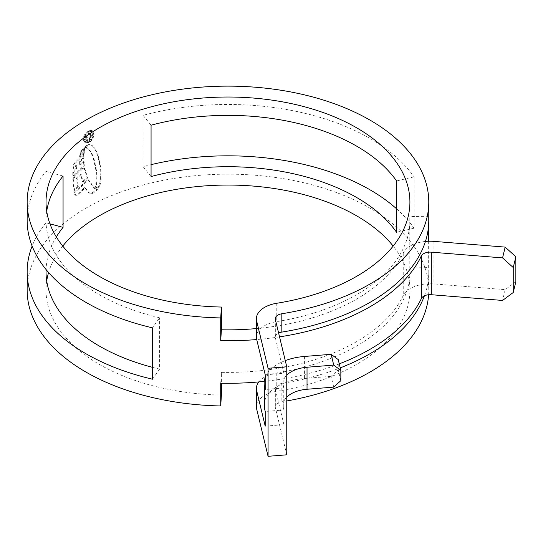 <?xml version="1.0" encoding="UTF-8"?>
<svg xmlns="http://www.w3.org/2000/svg" width="543" height="543" viewBox="0 0 543 543"><rect width="100%" height="100%" fill="white"/><g stroke="black" fill="none" stroke-linecap="round" stroke-linejoin="round"><path stroke-width="0.41" stroke-dasharray="2.71 2.04" d="M62.764 246.088A181.946 105.043 0 0 0 48.585 272.525M46.712 280.935A181.946 105.043 0 0 0 46.019 290.105A181.946 105.043 0 0 0 99.308 364.38A181.946 105.043 0 0 0 221.395 395.08M56.323 236.918A181.946 105.043 0 0 0 46.06 269.525M46.712 211.241A181.946 105.043 0 0 0 46.019 220.41A181.946 105.043 0 0 0 99.308 294.686A181.946 105.043 0 0 0 159.601 317.757L152.515 327.857M256.391 337.094A27.856 16.08 180 0 1 276.774 321.605A181.946 105.043 0 0 0 409.911 220.41A181.946 105.043 0 0 0 409.795 216.616L428.651 216.223A200.815 115.937 0 0 1 428.78 220.41M258.787 381.926A27.856 16.08 180 0 1 276.774 372.96A181.946 105.043 0 0 0 409.911 271.765A181.946 105.043 0 0 0 409.795 267.971L409.795 216.616M256.391 406.788A27.856 16.08 180 0 1 276.774 391.299A181.946 105.043 0 0 0 409.911 290.105A181.946 105.043 0 0 0 393.166 246.088M339.266 363.864A200.815 115.937 180 0 1 264.251 381.39M279.536 336.864A200.815 115.937 180 0 1 256.717 339.558M396.58 208.797A200.815 115.937 0 0 1 414.065 228.203L414.065 176.848A200.815 115.937 0 0 0 369.959 138.424A200.815 115.937 0 0 0 143.094 115.333L143.094 166.687A200.815 115.937 0 0 1 151.069 164.658M428.617 294.734A200.815 115.937 0 0 0 428.78 290.105A200.815 115.937 0 0 0 369.959 208.125A200.815 115.937 0 0 0 151.117 182.991A200.815 115.937 0 0 0 27.15 290.105M27.15 220.41A200.815 115.937 0 0 1 45.965 171.412L45.965 222.766A200.815 115.937 0 0 0 32.139 246.088M88.204 142.456L84.667 142.795L83.208 139.503C83.459 135.777 85.129 132.859 88.204 130.748L91.815 130.449L93.382 133.809C93.063 137.494 91.339 140.372 88.204 142.456L88.842 142.823C91.971 140.752 93.695 137.868 94.02 134.175L93.382 133.809M84.579 148.395L80.703 151.762L81.341 150.248L86.323 145.293L84.579 148.395L85.217 148.762L86.201 146.63L85.563 146.264M84.328 149.339L80.16 153.146L80.018 154.355L83.989 150.71L84.328 149.339L84.966 149.705L80.792 153.513L80.16 153.146M83.676 151.904L79.726 155.542L79.611 156.778L83.507 153.241L83.676 151.904L84.308 152.271L80.364 155.909L79.726 155.542M75.959 168.418L72.83 171.88L72.796 175.803L83.805 164.875L83.466 161.285L79.665 164.733L79.645 161.115L83.33 157.762L83.378 154.232L74.221 163.287L73.122 165.798L72.979 168.065L76.027 164.712L75.959 168.418L76.597 168.785L76.658 165.079L76.027 164.712M72.884 179.38L73.875 190.043L77.703 186.005L76.427 178.029L80.568 174.086L82.455 181.559L87.151 177.527L84.063 168.058L84.694 168.425L82.21 169.253L74.961 176.475L73.522 179.753L72.884 179.38L74.323 176.102L81.572 168.887L84.063 168.058M74.242 192.188L87.932 179.509L93.905 188.034L96.959 189.5L97.978 189.331L97.34 188.964L91.645 193.213L88.57 192.65L84.613 187.539L76.536 195.005L74.832 195.005L74.242 192.188L74.88 192.555L75.782 195.853L75.144 195.487L74.832 195.005L77.167 195.371L85.251 187.905L84.613 187.539M88.76 192.765L89.391 193.132L88.76 192.765M97.34 188.964L94.652 188.591M97 187.505L95.52 187.206L96.335 178.959L95.853 170.197L93.348 158.251L91.251 153.187L88.814 149.59L87.83 148.592L85.509 147.587L86.907 145.531L88.862 144.431L91.645 145.124L94.828 148.741L97.482 154.979L99.131 161.733L99.858 166.029L100.455 179.292L99.464 184.62L98.65 186.249L97 187.505L97.638 187.871L98.595 187.396L97.957 187.03M95.548 187.22L96.179 187.593L95.548 187.22M91.353 144.933L92.283 145.49L91.353 144.933M85.509 147.587L89.452 149.956L91.889 153.554L93.98 158.617L96.484 170.563L96.973 179.326L96.159 187.573L97.638 187.871M424.409 295.826A200.815 115.937 0 0 0 428.78 271.765A200.815 115.937 0 0 0 428.651 267.577L428.651 241.241M428.651 224.598L428.651 216.223M265.215 426.146L283.901 424.646L275.342 389.168A8.987 5.186 180 0 1 275.26 388.449A8.987 5.186 180 0 1 281.831 383.453A200.815 115.937 0 0 0 340.237 367.889M286.758 454.81L275.342 407.508A8.987 5.186 180 0 1 275.26 406.788A8.987 5.186 180 0 1 281.831 401.793A200.815 115.937 0 0 0 286.758 400.965M283.901 424.646L283.901 409.972L265.215 411.472M152.515 367.353A181.946 105.043 0 0 0 159.601 369.111L159.601 317.757M515.85 281.708L505.173 289.657L433.918 283.928A27.856 16.08 0 0 0 403.245 295.541A181.946 105.043 180 0 1 221.395 372.342L221.395 383.236M425.447 241.445A27.856 16.08 0 0 0 403.245 252.99A181.946 105.043 180 0 1 256.391 328.569M283.901 409.972L283.283 407.399A27.856 16.08 180 0 1 283.018 405.18A27.856 16.08 180 0 1 286.758 397.137M265.215 374.792L283.901 373.292L283.901 387.96L283.283 385.394A27.856 16.08 180 0 1 283.018 383.175A27.856 16.08 180 0 1 286.758 375.125M283.901 373.292L275.342 337.814A8.987 5.186 180 0 1 275.26 337.094A8.987 5.186 180 0 1 278.62 333.049M220.716 383.222L221.395 372.342M409.795 267.971L428.651 267.577M283.901 387.96L265.215 389.467M45.965 222.766L49.97 223.845M45.965 171.412L63.063 176.013M159.601 369.111L152.515 379.211M414.065 228.203L396.58 232.295M414.065 176.848L396.58 180.941M151.069 125.202L143.094 115.333M151.069 176.556L143.094 166.687M505.173 289.657L502.567 300.449M340.841 380.67L338.241 369.878L331.121 376.319L333.728 387.111M338.241 359.609L338.241 369.878M264.149 405.18A46.725 26.974 180 0 1 304.426 378.464L331.121 376.319M265.215 377.446A46.725 26.974 180 0 1 285.272 360.606M94.02 134.175L92.453 130.815L88.842 131.114L88.204 130.748M88.842 131.114C85.76 133.225 84.097 136.144 83.846 139.87L83.208 139.503M83.846 139.87L85.305 143.162L88.842 142.823M88.842 131.956L91.937 131.711L93.253 134.576C92.989 137.725 91.523 140.189 88.842 141.974L85.835 142.266L84.565 139.429C84.783 136.266 86.208 133.775 88.842 131.956L88.204 131.589C85.577 133.395 84.151 135.886 83.927 139.062L85.197 141.899L88.204 141.608C90.878 139.829 92.351 137.365 92.615 134.209L91.299 131.345L88.204 131.589M88.842 141.974L88.204 141.608M95.283 188.957L88.57 179.876L74.88 192.555M85.251 187.905L89.208 193.016L91.346 193.688L93.484 192.921L97.978 189.331M77.167 195.371L76.536 195.005M93.484 192.921L92.846 192.548M94.543 188.401L93.905 188.034M88.57 179.876L87.932 179.509M84.694 168.425L87.79 177.894L83.093 181.925L81.206 174.452L77.065 178.396L78.341 186.371L74.513 190.41L73.522 179.753M74.513 190.41L73.875 190.043M78.341 186.371L77.703 186.005M77.065 178.396L76.427 178.029M81.206 174.452L80.568 174.086M83.093 181.925L82.455 181.559M87.79 177.894L87.151 177.527M85.068 169.09L84.43 168.724M82.21 169.253L81.572 168.887M76.658 165.079L73.617 168.432L73.76 166.165L74.859 163.653L84.016 154.599L83.968 158.128L80.276 161.481L80.303 165.099L84.104 161.651L84.443 165.242L73.434 176.17L73.468 172.246L76.597 168.785M73.434 176.17L72.796 175.803M84.443 165.242L83.805 164.875M84.104 161.651L83.466 161.285M80.303 165.099L79.665 164.733M80.276 161.481L79.645 161.115M83.968 158.128L83.33 157.762M84.016 154.599L83.378 154.232M73.76 166.165L73.122 165.798M73.617 168.432L72.979 168.065M73.468 172.246L72.83 171.88M84.308 152.271L84.145 153.608L80.242 157.144L80.364 155.909M80.242 157.144L79.611 156.778M84.145 153.608L83.507 153.241M84.966 149.705L84.627 151.076L80.656 154.721L80.792 153.513M80.656 154.721L80.018 154.355M84.627 151.076L83.989 150.71M86.201 146.63L82.563 149.596L81.979 150.615L81.341 152.128L85.217 148.762M86.961 145.66L86.323 145.293M82.563 149.596L81.932 149.23M81.341 152.128L80.703 151.762M98.595 187.396L100.102 184.987L99.464 184.62M86.147 147.954L87.538 145.897L89.5 144.798L92.283 145.49L95.466 149.108L98.12 155.352L100.496 166.396L101.093 179.658L100.102 184.987M85.258 138.35C85.434 136.205 86.439 134.596 88.271 133.53L90.464 133.205L91.217 135.01L88.828 139.144L88.828 138.16L90.457 135.356L89.955 134.209L88.292 134.508L86.113 137.895L86.52 139.028L87.219 139.062L87.219 140.046L85.923 140.121L85.258 138.35L85.896 138.716L86.554 140.488L87.851 140.413L87.851 139.429L87.158 139.395L86.751 138.261L88.923 134.874L90.593 134.576L91.095 135.723L89.466 138.526L89.466 139.51L91.848 135.377L91.102 133.571L88.909 133.897C87.077 134.956 86.072 136.564 85.896 138.716M87.851 140.413L87.219 140.046M87.851 139.429L87.219 139.062M86.751 138.261L86.113 137.895M91.095 135.723L90.457 135.356M89.466 138.526L88.828 138.16M89.466 139.51L88.828 139.144M91.848 135.377L91.217 135.01M276.774 303.265L276.774 321.605M276.774 372.96L276.774 391.299M281.831 383.453L281.831 401.793M403.245 252.99L403.245 295.541M283.283 385.394L283.283 407.399M275.342 319.474L275.342 337.814M275.342 389.168L275.342 407.508M433.918 241.377L433.918 283.928M304.426 356.459L304.426 378.464M93.253 134.576L92.615 134.209M84.565 139.429L83.927 139.062M91.346 193.688L90.715 193.322M92.283 193.579L91.645 193.213M96.959 189.5L96.321 189.134M74.961 176.475L74.323 176.102M73.522 179.991L72.884 179.624M74.859 163.653L74.221 163.287M81.979 150.615L81.341 150.248M99.288 186.616L98.65 186.249M101.093 179.658L100.455 179.292M100.496 166.396L99.858 166.029M99.769 162.099L99.131 161.733M98.12 155.352L97.482 154.979M95.466 149.108L94.828 148.741M89.5 144.798L88.862 144.431M87.538 145.897L86.907 145.531M89.452 149.956L88.814 149.59M91.889 153.554L91.251 153.187M92.609 154.979L91.971 154.612M93.98 158.617L93.348 158.251M95.249 163.287L94.611 162.914M96.118 167.631L95.48 167.264M96.484 170.563L95.853 170.197M96.973 179.326L96.335 178.959M88.923 134.874L88.292 134.508M88.909 133.897L88.271 133.53M46.019 202.071L46.019 220.41M46.019 271.765L46.019 290.105M409.911 202.071L409.911 220.41M409.911 271.765L409.911 290.105M428.78 271.765L428.78 290.105M275.26 388.449L275.26 406.788M275.26 318.755L275.26 337.094M283.018 383.175L283.018 405.18M91.815 130.449L92.453 130.815M84.667 142.795L85.305 143.162M85.197 141.899L85.835 142.266M91.299 131.345L91.937 131.711M85.923 140.121L86.554 140.488M86.52 139.028L87.158 139.395M89.955 134.209L90.593 134.576M90.464 133.205L91.102 133.571"/><path stroke-width="0.81" d="M356.622 146.128A181.946 105.043 0 0 0 151.069 125.202L151.069 176.556A181.946 105.043 0 0 1 356.622 197.482A181.946 105.043 0 0 1 396.58 232.295L396.58 180.941A181.946 105.043 0 0 0 356.622 146.128M393.166 246.088A181.946 105.043 0 0 0 356.622 215.822A181.946 105.043 0 0 0 62.764 246.088M48.585 272.525A181.946 105.043 0 0 0 46.712 280.935M46.712 211.241A181.946 105.043 0 0 1 63.063 176.013L63.063 227.368A181.946 105.043 0 0 0 56.323 236.918M46.06 269.525A181.946 105.043 0 0 0 46.019 271.765A181.946 105.043 0 0 0 99.308 346.04A181.946 105.043 0 0 0 152.515 367.353M221.395 307.046L220.716 317.933A200.815 115.937 0 0 1 85.97 284.05A200.815 115.937 0 0 1 27.15 202.071A200.815 115.937 0 0 1 151.117 94.957A200.815 115.937 0 0 1 369.959 120.084A200.815 115.937 0 0 1 428.78 202.071A200.815 115.937 0 0 1 281.831 313.759A8.987 5.186 180 0 0 275.26 318.755A8.987 5.186 180 0 0 275.342 319.474L286.758 366.776L268.072 368.276L256.656 320.974A27.856 16.08 180 0 1 256.391 318.755A27.856 16.08 180 0 1 276.774 303.265A181.946 105.043 0 0 0 409.911 202.071A181.946 105.043 0 0 0 356.622 127.788A181.946 105.043 0 0 0 158.339 105.016A181.946 105.043 0 0 0 46.019 202.071A181.946 105.043 0 0 0 99.308 276.346A181.946 105.043 0 0 0 221.395 307.046L221.395 329.791L220.716 340.671A200.815 115.937 180 0 0 256.717 339.558M27.15 202.071L27.15 220.41A200.815 115.937 0 0 0 85.97 302.39A200.815 115.937 0 0 0 152.515 327.857L152.515 379.211A200.815 115.937 0 0 1 85.97 353.744A200.815 115.937 0 0 1 27.15 271.765L27.15 290.105A200.815 115.937 0 0 0 85.97 372.084A200.815 115.937 0 0 0 220.716 405.967L220.716 383.222A200.815 115.937 180 0 0 264.251 381.39M513.244 267.556L502.567 257.898L505.173 247.106L515.85 256.771L513.244 267.556L513.244 292.501L502.567 300.449L431.318 294.713A8.987 5.186 0 0 0 421.422 298.46A200.815 115.937 180 0 1 339.266 363.864M502.567 257.898L431.318 252.162A8.987 5.186 0 0 0 421.422 255.909A200.815 115.937 180 0 1 279.536 336.864M220.716 317.933L220.716 340.671M396.58 208.797A200.815 115.937 0 0 0 369.959 189.779A200.815 115.937 0 0 0 151.069 164.658M32.139 246.088A200.815 115.937 0 0 0 27.15 271.765M278.62 333.049A8.987 5.186 180 0 1 281.831 332.099A200.815 115.937 0 0 0 428.78 220.41L428.78 202.071M428.651 241.241L428.651 224.598M340.237 367.889A200.815 115.937 0 0 0 424.409 295.826M286.758 400.965A200.815 115.937 0 0 0 428.617 294.734M258.787 381.926A27.856 16.08 180 0 0 256.391 388.449A27.856 16.08 180 0 0 256.656 390.668L265.215 426.146L265.215 411.472L264.597 408.906A46.725 26.974 180 0 1 264.149 405.18L264.149 383.175A46.725 26.974 180 0 1 265.215 377.446M221.395 383.236L221.395 395.08L220.716 405.967M256.391 328.569A181.946 105.043 180 0 1 221.395 329.791M268.072 368.276L268.072 456.31L256.656 409.008A27.856 16.08 180 0 1 256.391 406.788L256.391 388.449M264.149 383.175A46.725 26.974 180 0 0 264.597 386.894L265.215 389.467L265.215 374.792L256.656 339.314A27.856 16.08 180 0 1 256.391 337.094L256.391 318.755M286.758 366.776L286.758 454.81L268.072 456.31M49.97 223.845L63.063 227.368M513.244 292.501L515.85 281.708L515.85 256.771M505.173 247.106L433.918 241.377A27.856 16.08 0 0 0 425.447 241.445M286.758 397.137A27.856 16.08 180 0 1 307.026 389.256L333.728 387.111L340.841 380.67L340.841 370.394L333.728 365.1L331.121 354.308L338.241 359.609L340.841 370.394M286.758 375.125A27.856 16.08 180 0 1 307.026 367.244L333.728 365.1M285.272 360.606A46.725 26.974 180 0 1 304.426 356.459L331.121 354.308M421.422 255.909L421.422 298.46M281.831 313.759L281.831 332.099M256.656 390.668L256.656 409.008M256.656 320.974L256.656 339.314M264.597 386.894L264.597 408.906M431.318 252.162L431.318 294.713M307.026 367.244L307.026 389.256"/></g></svg>
